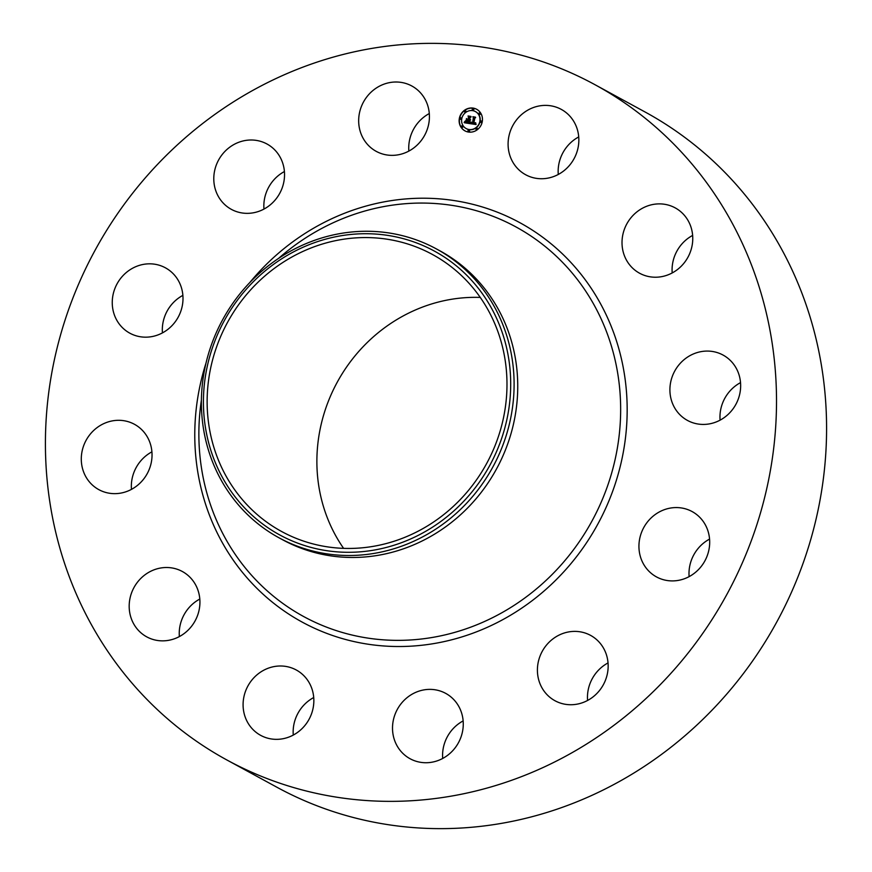 <?xml version="1.0" encoding="UTF-8"?>
<svg xmlns="http://www.w3.org/2000/svg" width="872" height="872" viewBox="0 0 872 872"><rect width="100%" height="100%" fill="white"/><g stroke="black" fill="none" stroke-linecap="round" stroke-linejoin="round"><path stroke-width="1.31" d="M558.276 174.465A37.213 34.815 118.6 0 1 573.416 140.37A37.213 34.815 118.6 0 1 578.725 136.926M523.364 113.098A37.213 34.815 118.6 0 1 561.274 109.382A37.213 34.815 118.6 0 1 563.585 171.021A37.213 34.815 118.6 0 1 525.674 174.749A37.213 34.815 118.6 0 1 523.364 113.098M594.9 84.66L644.953 111.932A384.541 359.722 118.6 0 1 761.768 217.052A384.541 359.722 118.6 0 1 729.319 691.082A384.541 359.722 118.6 0 1 277.1 787.34L227.047 760.068A384.541 359.722 118.6 0 1 110.232 654.948A384.541 359.722 118.6 0 1 142.681 180.918A384.541 359.722 118.6 0 1 594.9 84.66A384.541 359.722 118.6 0 1 711.705 189.791A384.541 359.722 118.6 0 1 679.255 663.81A384.541 359.722 118.6 0 1 227.047 760.068M672.203 272.947A37.213 34.815 118.6 0 1 692.641 235.418M720.087 420.151A37.213 34.815 118.6 0 1 740.535 382.623M689.12 576.632A37.213 34.815 118.6 0 1 709.557 539.103M587.586 700.456A37.213 34.815 118.6 0 1 587.575 700.336A37.213 34.815 118.6 0 1 608.035 662.927M442.704 758.455A37.213 34.815 118.6 0 1 445.984 739.489A37.213 34.815 118.6 0 1 463.141 720.915M293.275 735.074A37.213 34.815 118.6 0 1 308.416 700.979A37.213 34.815 118.6 0 1 313.724 697.535M179.36 636.582A37.213 34.815 118.6 0 1 199.797 599.053M131.465 489.377A37.213 34.815 118.6 0 1 151.913 451.849M162.443 332.897A37.213 34.815 118.6 0 1 182.88 295.368M263.965 209.073A37.213 34.815 118.6 0 1 263.954 208.953A37.213 34.815 118.6 0 1 284.414 171.544M408.859 151.085A37.213 34.815 118.6 0 1 412.14 132.119A37.213 34.815 118.6 0 1 429.297 113.545M167.413 640.517A37.213 34.815 118.6 0 1 146.758 636.865A37.213 34.815 118.6 0 1 130.059 598.083A37.213 34.815 118.6 0 1 161.691 567.846A37.213 34.815 118.6 0 1 182.357 571.509A37.213 34.815 118.6 0 1 199.056 610.28A37.213 34.815 118.6 0 1 167.413 640.517M720.436 353.781A37.213 34.815 118.6 0 1 723.084 355.078A37.213 34.815 118.6 0 1 736.578 403.006A37.213 34.815 118.6 0 1 690.134 421.732A37.213 34.815 118.6 0 1 687.485 420.435A37.213 34.815 118.6 0 1 673.98 372.508A37.213 34.815 118.6 0 1 720.436 353.781M101.512 490.947A37.213 34.815 118.6 0 1 98.863 489.661A37.213 34.815 118.6 0 1 85.369 441.723A37.213 34.815 118.6 0 1 131.814 423.007A37.213 34.815 118.6 0 1 134.462 424.293A37.213 34.815 118.6 0 1 147.957 472.232A37.213 34.815 118.6 0 1 101.512 490.947M703.421 521.729A37.213 34.815 118.6 0 1 700.271 567.607A37.213 34.815 118.6 0 1 656.507 576.915A37.213 34.815 118.6 0 1 645.204 566.746A37.213 34.815 118.6 0 1 648.354 520.867A37.213 34.815 118.6 0 1 692.106 511.559A37.213 34.815 118.6 0 1 703.421 521.729M118.527 323.011A37.213 34.815 118.6 0 1 121.666 277.132A37.213 34.815 118.6 0 1 165.429 267.824A37.213 34.815 118.6 0 1 176.733 277.994A37.213 34.815 118.6 0 1 173.593 323.861A37.213 34.815 118.6 0 1 129.83 333.18A37.213 34.815 118.6 0 1 118.527 323.011M608.046 663.047A37.213 34.815 118.6 0 1 591.641 697.949A37.213 34.815 118.6 0 1 554.984 700.739A37.213 34.815 118.6 0 1 537.523 673.075A37.213 34.815 118.6 0 1 553.916 638.173A37.213 34.815 118.6 0 1 590.584 635.383A37.213 34.815 118.6 0 1 608.046 663.047M213.902 181.681A37.213 34.815 118.6 0 1 230.306 146.79A37.213 34.815 118.6 0 1 266.963 143.989A37.213 34.815 118.6 0 1 284.425 171.664A37.213 34.815 118.6 0 1 268.02 206.566A37.213 34.815 118.6 0 1 231.363 209.356A37.213 34.815 118.6 0 1 213.902 181.681M459.86 739.881A37.213 34.815 118.6 0 1 410.091 758.738A37.213 34.815 118.6 0 1 395.921 712.228A37.213 34.815 118.6 0 1 445.69 693.371A37.213 34.815 118.6 0 1 459.86 739.881M362.076 104.858A37.213 34.815 118.6 0 1 411.846 86.001A37.213 34.815 118.6 0 1 426.016 132.511A37.213 34.815 118.6 0 1 376.246 151.368A37.213 34.815 118.6 0 1 362.076 104.858M298.584 731.63A37.213 34.815 118.6 0 1 260.674 735.358A37.213 34.815 118.6 0 1 258.363 673.707A37.213 34.815 118.6 0 1 296.273 669.99A37.213 34.815 118.6 0 1 298.584 731.63M654.523 204.222A37.213 34.815 118.6 0 1 675.19 207.874A37.213 34.815 118.6 0 1 691.888 246.645A37.213 34.815 118.6 0 1 660.257 276.882A37.213 34.815 118.6 0 1 639.59 273.23A37.213 34.815 118.6 0 1 622.891 234.448A37.213 34.815 118.6 0 1 654.523 204.222M343.601 548.357A157.712 147.531 118.6 0 1 343.459 548.161A157.712 147.531 118.6 0 1 337.3 382.1A157.712 147.531 118.6 0 1 480.265 297.428M480.407 297.625A157.712 147.531 118.6 0 1 467.098 492.026A157.712 147.531 118.6 0 1 281.623 531.506A157.712 147.531 118.6 0 1 233.718 488.396A157.712 147.531 118.6 0 1 247.027 293.984A157.712 147.531 118.6 0 1 432.501 254.504A157.712 147.531 118.6 0 1 480.407 297.625M351.863 234.361A161.614 151.183 -61.4 0 0 203.514 407.3A161.614 151.183 -61.4 0 0 362.262 551.66A161.614 151.183 -61.4 0 0 510.611 378.71A161.614 151.183 -61.4 0 0 351.863 234.361M363.035 554.843A164.481 153.864 118.6 0 1 279.073 537.828A164.481 153.864 118.6 0 1 229.107 492.865A164.481 153.864 -61.4 0 1 218.065 328.744A164.481 153.864 -61.4 0 1 352.452 231.919A164.481 153.864 118.6 0 1 436.414 248.923A164.481 153.864 118.6 0 1 486.38 293.897A164.481 153.864 -61.4 0 1 497.422 458.018A164.481 153.864 -61.4 0 1 363.035 554.843M436.414 248.923L440.055 250.907A164.481 153.864 118.6 0 1 490.02 295.88A164.481 153.864 118.6 0 1 476.145 498.631A164.481 153.864 118.6 0 1 282.713 539.812A164.481 153.864 118.6 0 1 280.893 538.809M482.227 121.862A12.284 11.489 118.6 0 1 464.929 130.855A12.284 11.489 118.6 0 1 459.37 118.287A12.284 11.489 118.6 0 1 476.668 109.283A12.284 11.489 118.6 0 1 482.227 121.862M476.788 109.349A12.284 11.489 -61.4 0 0 459.599 118.407A12.284 11.489 -61.4 0 0 465.038 130.92M466.291 128.631A9.679 9.047 -61.4 0 0 466.4 128.696A9.679 9.047 -61.4 0 0 480.036 121.611A9.679 9.047 -61.4 0 0 475.654 111.703A9.679 9.047 -61.4 0 0 475.545 111.638M468.449 131.476A0.741 0.698 -61.4 0 0 469.605 131.007A0.741 0.698 -61.4 0 0 469.147 130.19M460.351 119.181A0.741 0.698 -61.4 0 0 461.506 118.712A0.741 0.698 -61.4 0 0 461.048 117.894M461.844 127.214A0.741 0.698 -61.4 0 0 462.999 126.745A0.741 0.698 -61.4 0 0 462.542 125.928M472.678 110.079A0.741 0.698 -61.4 0 0 473.845 109.61A0.741 0.698 -61.4 0 0 473.376 108.793M464.831 112.085A0.741 0.698 -61.4 0 0 465.997 111.605A0.741 0.698 -61.4 0 0 465.539 110.799M480.777 122.374A0.741 0.698 -61.4 0 0 481.944 121.906A0.741 0.698 -61.4 0 0 481.486 121.088M476.297 129.47A0.741 0.698 -61.4 0 0 477.453 129.001A0.741 0.698 -61.4 0 0 476.995 128.195M479.284 114.341A0.741 0.698 -61.4 0 0 480.45 113.872A0.741 0.698 -61.4 0 0 479.982 113.055M461.789 118.668A9.679 9.047 118.6 0 1 475.425 111.572A9.679 9.047 118.6 0 1 479.807 121.481A9.679 9.047 118.6 0 1 466.171 128.566A9.679 9.047 118.6 0 1 461.789 118.668M470.084 123.65L471.12 122.178L472.657 123.573L473.365 117.251L475.643 117.6L474.826 118.102L473.79 123.312L475.425 122.701L473.714 123.704L475.109 123.726L475.676 122.799L476.079 124.533L470.084 123.65M469.834 123.279L470.858 121.862L469.964 123.344M471.327 122.669L472.395 123.094L473.442 117.829L472.842 116.728L475.393 117.121L473.093 116.903L473.605 117.807L472.526 123.268L471.327 122.669M469.627 123.584L464.438 122.767L465.572 121.328L466.171 122.451L468.035 122.887L468.526 120.434L467.795 122.549L465.822 121.688L467.697 122.385L468.09 120.369L466.367 121.012L466.803 118.821L468.613 119.998L468.624 116.576L471.076 116.968L470.128 117.513L469.681 119.769L470.499 119.693L469.605 120.151L470.662 120.009L469.518 120.598L469.627 123.584M464.122 122.396L465.343 120.936L464.242 122.462M466.04 120.772L466.487 118.516L466.16 120.837M467.239 119.333L468.264 119.486L468.711 117.251L468.057 115.976L470.945 116.423L468.308 116.161L468.362 119.649L467.523 119.519M470.215 120.162L469.605 120.151M470.956 117.033L468.853 116.706L468.842 120.118L467.468 119.824M467 119.115L466.673 120.772M467.566 122.374L466.28 122.102M468.526 120.434L468.275 123.007L466.248 122.494M465.452 121.524L464.754 122.821M475.567 123.159L475.087 123.944L473.714 123.704M474.433 123.399L473.79 123.312M475.523 117.676L473.594 117.371L474.074 118.036L472.886 123.693L471.665 123.355M470.978 122.451L470.379 123.693M475.447 117.219L473.104 116.913M471.011 116.521L468.319 116.161M468.264 119.486L467.479 119.453M467.992 130.669A0.741 0.698 118.6 0 1 469.038 130.124A0.741 0.698 118.6 0 1 469.376 130.887A0.741 0.698 118.6 0 1 468.329 131.432A0.741 0.698 118.6 0 1 467.992 130.669M459.882 118.363A0.741 0.698 118.6 0 1 460.939 117.818A0.741 0.698 118.6 0 1 461.277 118.581A0.741 0.698 118.6 0 1 460.22 119.126A0.741 0.698 118.6 0 1 459.882 118.363M461.386 126.396A0.741 0.698 118.6 0 1 462.433 125.851A0.741 0.698 118.6 0 1 462.77 126.614A0.741 0.698 118.6 0 1 461.724 127.159A0.741 0.698 118.6 0 1 461.386 126.396M472.221 109.262A0.741 0.698 118.6 0 1 473.267 108.717A0.741 0.698 118.6 0 1 473.605 109.48A0.741 0.698 118.6 0 1 472.559 110.025A0.741 0.698 118.6 0 1 472.221 109.262M464.373 111.267A0.741 0.698 118.6 0 1 465.43 110.722A0.741 0.698 118.6 0 1 465.768 111.485A0.741 0.698 118.6 0 1 464.711 112.03A0.741 0.698 118.6 0 1 464.373 111.267M481.715 121.775A0.741 0.698 118.6 0 1 480.657 122.32A0.741 0.698 118.6 0 1 480.319 121.568A0.741 0.698 118.6 0 1 481.377 121.023A0.741 0.698 118.6 0 1 481.715 121.775L481.944 121.906M477.224 128.882A0.741 0.698 118.6 0 1 476.167 129.427A0.741 0.698 118.6 0 1 475.829 128.664A0.741 0.698 118.6 0 1 476.886 128.119A0.741 0.698 118.6 0 1 477.224 128.882L477.453 129.001M480.21 113.742A0.741 0.698 118.6 0 1 479.164 114.287A0.741 0.698 118.6 0 1 478.826 113.524A0.741 0.698 118.6 0 1 479.873 112.979A0.741 0.698 118.6 0 1 480.21 113.742L480.45 113.872M278.582 258.395A221.848 207.525 118.6 0 1 583.259 287.531A221.848 207.525 118.6 0 1 529.642 594.355A221.848 207.525 118.6 0 1 236.258 555.889A221.848 207.525 118.6 0 1 201.399 400.095M249.828 282.517A227.439 212.757 118.6 0 1 588.84 284.806A227.439 212.757 118.6 0 1 533.871 599.358A227.439 212.757 118.6 0 1 233.097 559.922A227.439 212.757 118.6 0 1 206.075 362.85M279.073 537.828L282.713 539.812"/></g></svg>
